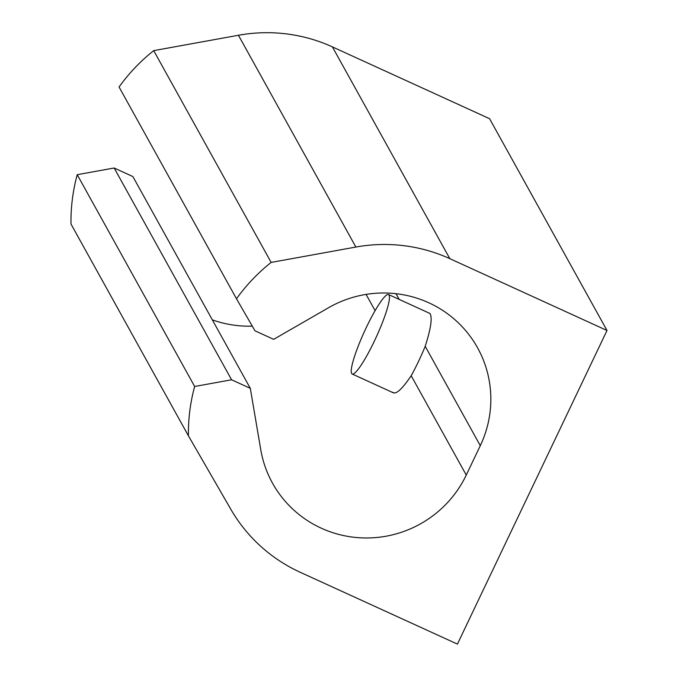 <?xml version="1.0" encoding="UTF-8"?>
<svg xmlns="http://www.w3.org/2000/svg" width="678" height="678" viewBox="0 0 678 678"><rect width="100%" height="100%" fill="white"/><g stroke="black" fill="none" stroke-linecap="round" stroke-linejoin="round"><path stroke-width="1.02" d="M389.053 295.074A43.689 6.534 -65.4 0 0 388.511 294.532A43.689 6.534 -65.4 0 0 365.417 329.381A43.689 6.534 -65.4 0 0 351.653 373.476A43.689 6.534 -65.4 0 0 352.196 374.019A43.689 6.534 -65.4 0 0 375.29 339.17A43.689 6.534 -65.4 0 0 389.053 295.074M429.657 313.338L430.14 313.846C432.42 318.143 430.776 328.974 425.199 346.314A43.689 6.534 -65.4 0 1 411.173 375.714C401.918 389.46 395.774 394.969 392.74 392.248M271.141 262.411L355.874 247.046A158.381 155.652 -29 0 1 449.836 258.674L607.005 330.483L489.575 118.701L332.406 46.892A158.381 155.652 -29 0 0 238.444 35.264L153.711 50.63A180.229 177.127 -29 0 0 119.057 86.987L236.486 298.769A180.229 177.127 -29 0 1 271.141 262.411L153.711 50.63M607.005 330.483L457.421 644.1L300.244 572.291A158.381 155.652 -29 0 1 230.808 509.263L188.425 435.827A180.229 177.127 -29 0 1 194.654 386.485L231.588 379.782L114.158 168L77.224 174.695A180.229 177.127 -29 0 0 70.995 224.045L188.425 435.827M236.486 298.769L254.962 330.779L273.683 339.339L328.398 307.804A109.226 107.344 -29 0 1 477.575 347.814A109.226 107.344 -29 0 1 480.287 445.666L425.199 346.314M231.588 379.782L250.309 388.341L260.75 449.633A109.226 107.344 -29 0 0 272.505 483.151A109.226 107.344 -29 0 0 371.01 537.883A109.226 107.344 -29 0 0 466.261 475.066L480.287 445.666M250.309 388.341L132.88 176.56L114.158 168M252.284 326.143A109.226 107.344 -29 0 1 212.341 319.855M194.654 386.485L77.224 174.695M449.836 258.674L332.406 46.892M355.874 247.046L238.444 35.264M466.261 475.066L411.173 375.714M375.095 310.643L366.086 294.405M399.198 299.422L396.02 293.693M429.886 313.439L388.511 294.532M393.571 392.918L352.196 374.019"/></g></svg>
